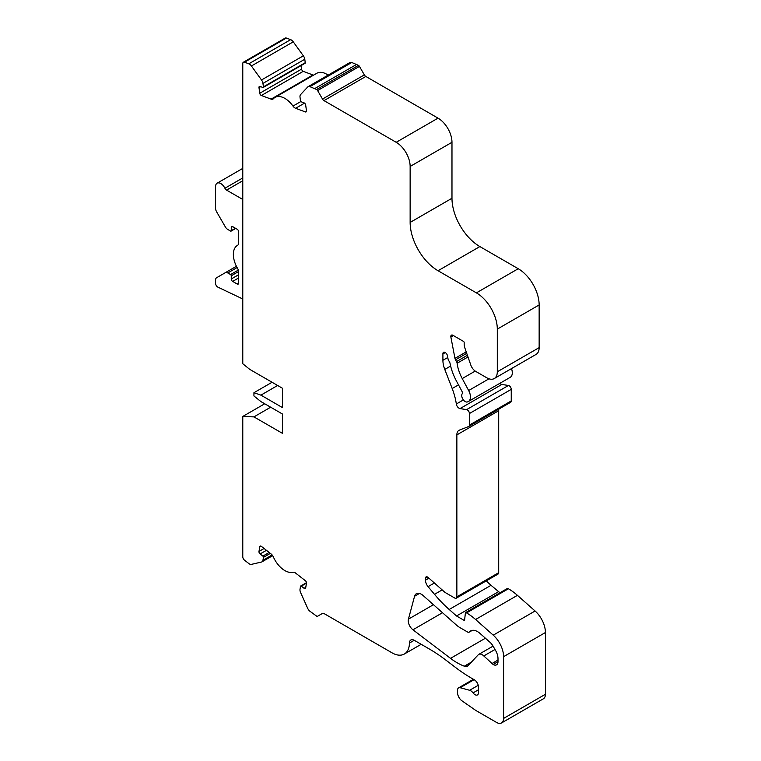 <?xml version="1.0" encoding="UTF-8"?>
<svg xmlns="http://www.w3.org/2000/svg" width="761" height="761" viewBox="0 0 761 761"><rect width="100%" height="100%" fill="white"/><g stroke="black" fill="none" stroke-linecap="round" stroke-linejoin="round"><path stroke-width="1.14" d="M478.755 654.384A6.906 3.986 -120 0 1 483.796 655.953L493.118 664.486A6.906 3.986 -120 0 0 496.572 664.829A6.906 3.986 -120 0 0 497.998 661.67L497.998 658.684A11.834 6.83 -120 0 0 495.554 650.436L493.042 646.099A9.864 5.698 -120 0 0 489.922 642.217L480.048 633.456A13.803 7.971 -120 0 0 470.621 630.936A13.803 7.971 -120 0 0 469.527 631.811L469.337 632.01A2.958 1.712 -120 0 1 469.099 632.201A2.958 1.712 -120 0 1 467.625 632.049L459.939 627.616A19.719 11.386 -120 0 1 456.334 624.981L423.097 595.511A9.864 5.698 -120 0 0 416.362 593.704A9.864 5.698 -120 0 0 414.555 596.272L408.429 619.15A7.886 4.556 -120 0 0 412.947 629.785L450.522 658.36A59.168 34.159 -120 0 0 457.066 662.726A59.168 34.159 -120 0 0 464.334 666.189L464.771 666.351A6.906 3.986 -120 0 0 467.368 666.294A6.906 3.986 -120 0 0 467.92 665.856L478.212 654.821A6.906 3.986 -120 0 1 478.755 654.384L493.061 646.127M259.767 93.261L258.987 87.648A1.969 1.141 -120 0 1 259.368 86.459A1.969 1.141 -120 0 1 260.11 86.44L262.859 87.467A0.989 0.571 -120 0 0 263.43 86.859L262.945 83.406A4.927 2.844 -120 0 0 261.508 79.981L251.415 65.988A4.927 2.844 -120 0 0 248.809 63.81L244.5 62.202A2.958 1.712 -120 0 0 243.387 62.231A2.958 1.712 -120 0 0 242.778 63.591L242.778 363.739L249.751 369.37L282.521 388.3L282.521 407.62L260.909 395.14L253.936 392.724L253.936 395.948L260.909 401.58L282.521 414.06L282.521 433.39L253.936 416.885L242.778 416.448L242.778 556.795A2.958 1.712 -120 0 0 244.5 560.172L248.809 563.53A4.927 2.844 -120 0 0 249.408 563.939A4.927 2.844 -120 0 0 251.415 564.367L261.508 562.037A4.927 2.844 -120 0 0 261.974 561.846A4.927 2.844 -120 0 0 262.945 560.258L263.43 557.366A0.989 0.571 -120 0 0 262.859 556.11L260.11 553.96A1.969 1.141 -120 0 1 258.987 551.44L259.767 546.74A1.969 1.141 -120 0 1 260.157 546.113A1.969 1.141 -120 0 1 261.384 546.369L271.097 553.96A4.927 2.844 -120 0 1 273.37 556.957A19.719 11.386 -120 0 0 284.871 570.598A19.719 11.386 -120 0 0 292.985 572.282A4.927 2.844 -120 0 1 295.62 573.109L305.342 580.691A1.969 1.141 -120 0 1 306.464 583.211L305.684 587.911A1.969 1.141 -120 0 1 305.294 588.548A1.969 1.141 -120 0 1 304.305 588.453A1.969 1.141 -120 0 1 304.067 588.291L301.318 586.141A0.989 0.571 -120 0 0 300.509 586.331L300.024 589.223A4.927 2.844 -120 0 0 300.605 592.562L307.672 608.305A4.927 2.844 -120 0 0 309.927 611.254L316.614 616.125A1.969 1.141 -120 0 0 317.603 616.229L322.512 613.395A2.958 1.712 -120 0 1 323.986 613.537L392.01 652.814A24.656 14.231 -120 0 0 404.329 654.032A24.656 14.231 -120 0 0 409.437 643.055A6.906 3.986 -120 0 1 410.864 639.982A6.906 3.986 -120 0 1 414.317 640.324L429.033 648.829A147.929 85.403 -120 0 1 445.404 659.758L455.554 667.483A147.929 85.403 -120 0 0 470.146 677.376A2.958 1.712 -120 0 1 470.355 677.518L474.293 679.782A5.917 3.415 -120 0 1 478.479 687.031L478.479 692.672A4.927 2.844 -120 0 1 477.451 694.926A4.927 2.844 -120 0 1 474.988 694.679A4.927 2.844 -120 0 1 473.057 692.89A5.917 3.415 -120 0 0 469.651 690.275L460.139 687.725A4.927 2.844 -120 0 0 458.579 687.868A4.927 2.844 -120 0 0 457.561 690.122L457.561 692.672A6.906 3.986 -120 0 0 461.937 700.805L475.692 710.384L496.61 722.465A9.864 5.698 -120 0 0 501.537 722.95A9.864 5.698 -120 0 0 503.582 718.432L503.582 656.676A19.719 11.386 -120 0 0 493.242 635.159L475.587 619.502A49.313 28.471 -120 0 0 466.56 612.919L466.093 612.643A0.989 0.571 -120 0 0 465.399 612.957L464.533 620.605L456.514 615.972L449.19 609.485A98.616 56.942 -120 0 1 434.502 594.322L428.072 586.655A6.906 3.986 -120 0 1 425.475 580.186L425.475 578.255A2.958 1.712 -120 0 1 426.093 576.895A2.958 1.712 -120 0 1 428.11 577.437L445.004 592.419L454.764 598.051A2.958 1.712 -120 0 0 456.248 598.203A2.958 1.712 -120 0 0 456.857 596.843L456.857 434.892A9.864 5.698 -120 0 1 458.902 430.374A9.864 5.698 -120 0 1 459.349 430.155L468.662 426.512A2.958 1.712 -120 0 0 468.795 426.445A2.958 1.712 -120 0 0 469.413 425.095L469.413 413.527A2.958 1.712 -120 0 0 466.607 409.637L460.025 408.6A3.948 2.273 -120 0 1 459.064 408.238A3.948 2.273 -120 0 1 456.324 403.996A49.313 28.471 -120 0 0 452.186 388.529L444.776 369.437A19.719 11.386 -120 0 1 442.912 360.305L442.912 353.675L445.385 352.685A2.958 1.712 -120 0 1 447.42 355.691L448.029 358.897A2.958 1.712 -120 0 0 448.581 360.334L449.485 361.894A2.958 1.712 -120 0 1 450.036 363.33A40.438 23.344 -120 0 0 456.533 381.204L461.813 391.021A2.958 1.712 -120 0 1 462.117 393.922A4.927 2.844 -120 0 0 465.218 401.58A4.927 2.844 -120 0 0 467.549 401.884L468.148 401.608A9.864 5.698 -120 0 0 468.415 401.475A9.864 5.698 -120 0 0 468.662 390.536L462.231 378.569A29.584 17.084 -120 0 1 457.114 363.235A2.958 1.712 -120 0 0 456.533 361.57L455.516 359.81A2.958 1.712 -120 0 1 454.964 358.364L450.883 337.113A2.958 1.712 -120 0 1 451.435 335.144A2.958 1.712 -120 0 1 452.909 335.287L463.487 341.394A0.989 0.571 -120 0 1 464.181 342.602L464.181 344.105A9.864 5.698 -120 0 0 464.781 347.729L471.03 365.67A7.886 4.556 -120 0 0 475.758 371.425L486.84 377.827A14.792 8.542 -120 0 0 494.241 378.559A14.792 8.542 -120 0 0 497.304 371.787L497.304 329.113A29.584 17.084 -120 0 0 476.386 292.871L438.032 270.735A39.448 22.773 -120 0 1 410.141 222.421L410.141 166.459A19.719 11.386 -120 0 0 396.186 142.297L323.986 100.614A2.958 1.712 -120 0 1 322.512 99.054L317.603 90.559A1.969 1.141 -120 0 0 316.614 89.513L309.927 86.659A4.927 2.844 -120 0 0 308.062 86.697A4.927 2.844 -120 0 0 307.672 87.011L300.605 94.592A4.927 2.844 -120 0 0 300.024 97.265L300.509 100.718A0.989 0.571 -120 0 0 301.318 101.841L304.067 102.868A1.969 1.141 -120 0 1 305.684 105.104L306.464 110.716A1.969 1.141 -120 0 1 306.084 111.905A1.969 1.141 -120 0 1 305.342 111.924L295.62 108.29A4.927 2.844 -120 0 1 295.021 108.005A4.927 2.844 -120 0 1 292.985 106.083A19.719 11.386 -120 0 0 275.016 97.418A19.719 11.386 -120 0 0 273.37 98.749A4.927 2.844 -120 0 1 272.961 99.082A4.927 2.844 -120 0 1 271.097 99.13L261.384 95.496A1.969 1.141 -120 0 1 261.147 95.382A1.969 1.141 -120 0 1 259.767 93.261L301.613 69.099A1.969 1.141 -120 0 0 302.983 71.23A1.969 1.141 -120 0 0 303.23 71.344L312.942 74.968A4.927 2.844 -120 0 0 313.599 75.139M499.901 383.297A3.948 2.273 -120 0 0 500.909 384.086A3.948 2.273 -120 0 0 501.86 384.448L508.443 385.475A2.958 1.712 -120 0 1 511.249 389.366L511.249 400.933A2.958 1.712 -120 0 1 510.641 402.293A2.958 1.712 -120 0 1 510.507 402.36L468.919 426.36M237.546 245.346L237.594 245.318A4.927 2.844 -120 0 1 237.546 245.346A19.719 11.386 -120 0 0 237.442 245.403A19.719 11.386 -120 0 0 237.546 268.348A4.927 2.844 -120 0 1 238.593 271.82L238.593 283.216A1.969 1.141 -120 0 1 238.183 284.119A1.969 1.141 -120 0 1 237.194 284.024L232.666 281.399A1.969 1.141 -120 0 1 231.268 278.992L231.268 275.767A0.989 0.571 -120 0 0 230.573 274.559L227.777 272.952A4.927 2.844 -120 0 0 225.313 272.704L216.6 277.736A4.927 2.844 -120 0 0 215.582 279.991L215.582 283.396A2.958 1.712 -120 0 0 217.675 287.021A2.958 1.712 -120 0 0 217.855 287.116L242.778 298.987M242.778 199.468L226.559 190.107L242.778 180.747M231.268 227.453L232.666 226.645A1.969 1.141 -120 0 0 231.677 226.55A1.969 1.141 -120 0 0 231.268 227.453L231.268 230.678A0.989 0.571 -120 0 1 230.573 231.078L227.777 229.461A4.927 2.844 -120 0 1 225.313 226.864L216.6 211.767A4.927 2.844 -120 0 1 215.582 208.333L215.582 186.588A7.401 4.271 -120 0 1 217.113 183.201A7.401 4.271 -120 0 1 224.914 188.243A2.958 1.712 -120 0 0 226.559 190.107M232.666 226.645L237.194 229.261A1.969 1.141 -120 0 1 238.593 231.677L238.593 243.073A4.927 2.844 -120 0 1 237.575 245.327M225.313 272.704L236.433 266.283M304.704 63.306A0.989 0.571 -120 0 0 305.266 62.697L304.781 59.244A4.927 2.844 -120 0 0 303.344 55.819L293.251 41.826A4.927 2.844 -120 0 0 290.645 39.658L286.345 38.05A2.958 1.712 -120 0 0 285.232 38.079L243.387 62.231M301.613 69.099L301.118 65.579M328.115 75.12A19.719 11.386 -120 0 0 316.852 73.256L275.016 97.418M322.512 99.054L364.348 74.892L359.439 66.397A1.969 1.141 -120 0 0 358.46 65.36L351.763 62.497A4.927 2.844 -120 0 0 349.908 62.545L308.062 86.697M364.348 74.892A2.958 1.712 -120 0 0 365.832 76.461L438.032 118.145A19.719 11.386 -120 0 1 451.977 142.297L451.977 198.26A39.448 22.773 -120 0 0 479.868 246.574L518.222 268.719A29.584 17.084 -120 0 1 539.149 304.952L539.149 347.634A14.792 8.542 -120 0 1 536.077 354.407L494.241 378.559M509.994 377.456A9.864 5.698 -120 0 0 510.25 377.313A9.864 5.698 -120 0 0 511.497 368.6M498.864 409.095A9.864 5.698 -120 0 0 498.702 410.731L498.702 572.691A2.958 1.712 -120 0 1 498.084 574.041L456.248 598.203M486.26 580.871A98.616 56.942 -120 0 0 491.035 585.323L499.977 592.752M501.537 722.95L543.383 698.798A9.864 5.698 -120 0 0 545.418 694.279L545.418 632.524A19.719 11.386 -120 0 0 535.088 610.997L517.432 595.34A49.313 28.471 -120 0 0 508.405 588.767L507.929 588.491A0.989 0.571 -120 0 0 507.444 588.443L465.599 612.595M445.004 352.467A2.958 1.712 -120 0 0 443.52 352.314A2.958 1.712 -120 0 0 442.912 353.675M260.909 395.14L277.641 385.475M253.936 392.724L272.067 382.26M253.936 416.885L270.669 407.221M242.778 416.448L264.714 403.777M317.603 616.229L322.521 613.385M456.514 615.972L498.35 591.811M314.864 88.504L356.709 64.352M491.73 663.678L497.998 660.053M450.522 658.36L485.413 638.213M292.985 106.083L300.89 101.517M456.324 403.996L463.392 399.925M473.057 692.89L478.479 689.751M304.067 588.291L305.789 587.292M224.914 188.243L242.778 177.931M231.268 230.678L235.453 228.262M237.194 284.024L238.593 283.216M232.666 281.399L238.593 277.984M231.268 278.992L238.593 274.759M231.268 275.767L238.583 271.544M230.573 274.559L238.317 270.088M227.777 272.952L237.099 267.568M244.5 62.202L286.345 38.05M262.945 560.258L272.124 554.959M263.43 557.366L270.345 553.371M262.859 556.11L269.185 552.457M260.11 553.96L266.436 550.317M258.987 551.44L264.096 548.491M259.767 546.74L260.899 546.094M301.318 586.141L306.474 583.164M409.437 643.055L414.241 640.286M469.651 690.275L478.241 685.309M460.139 687.725L474.093 679.668M503.582 718.432L545.418 694.279M503.582 656.676L545.418 632.524M493.242 635.159L535.088 610.997M475.587 619.502L517.432 595.34M466.56 612.919L508.405 588.767M466.093 612.643L507.929 588.491M449.19 609.485L491.035 585.323M434.502 594.322L442.16 589.899M428.072 586.655L434.388 583.002M425.475 580.186L428.947 578.179M425.475 578.255L427.568 577.047M456.857 596.843L498.702 572.691M456.857 434.892L498.702 410.731M469.413 425.095L511.249 400.933M469.413 413.527L511.249 389.366M466.607 409.637L508.443 385.475M460.025 408.6L501.86 384.448M452.186 388.529L458.502 384.876M444.776 369.437L450.626 366.06M442.912 360.305L447.763 357.499M468.662 390.536L488.981 378.807M462.231 378.569L475.216 371.083M457.114 363.235L467.739 357.109M456.533 361.57L467.206 355.406M455.516 359.81L466.579 353.418M454.964 358.364L466.113 351.934M450.883 337.113L453.48 335.611M497.304 371.787L539.149 347.634M497.304 329.113L539.149 304.952M476.386 292.871L518.222 268.719M438.032 270.735L479.868 246.574M410.141 222.421L451.977 198.26M410.141 166.459L451.977 142.297M396.186 142.297L438.032 118.145M323.986 100.614L365.832 76.461M317.603 90.559L359.439 66.397M316.614 89.513L358.46 65.36M309.927 86.659L351.763 62.497M305.342 111.924L306.464 111.268M295.62 108.29L304.543 103.144M271.097 99.13L312.942 74.968M261.384 95.496L303.23 71.344M258.987 87.648L260.7 86.659M263.43 86.859L305.266 62.697M262.945 83.406L304.781 59.244M261.508 79.981L303.344 55.819M251.415 65.988L293.251 41.826M248.809 63.81L290.645 39.658M412.947 629.785L442.502 612.719M408.429 619.15L433.456 604.7M414.555 596.272L419.492 593.428M469.337 632.01L472.172 630.374M469.527 631.811L471.925 630.422M493.118 664.486L497.998 661.67M483.796 655.953L495.002 649.485M464.771 666.351L470.593 662.993M464.334 666.189L471.42 662.099M217.113 183.201L242.778 168.381M231.068 231.125L235.739 228.424M261.974 561.846L272.666 555.673M300.709 586.008L306.474 582.679M404.329 654.032L421.194 644.301M458.579 687.868L473.428 679.288M468.795 426.445L510.641 402.293M468.415 401.475L510.25 377.313M263.23 87.458L305.075 63.296M469.099 632.201L472.305 630.355"/></g></svg>
